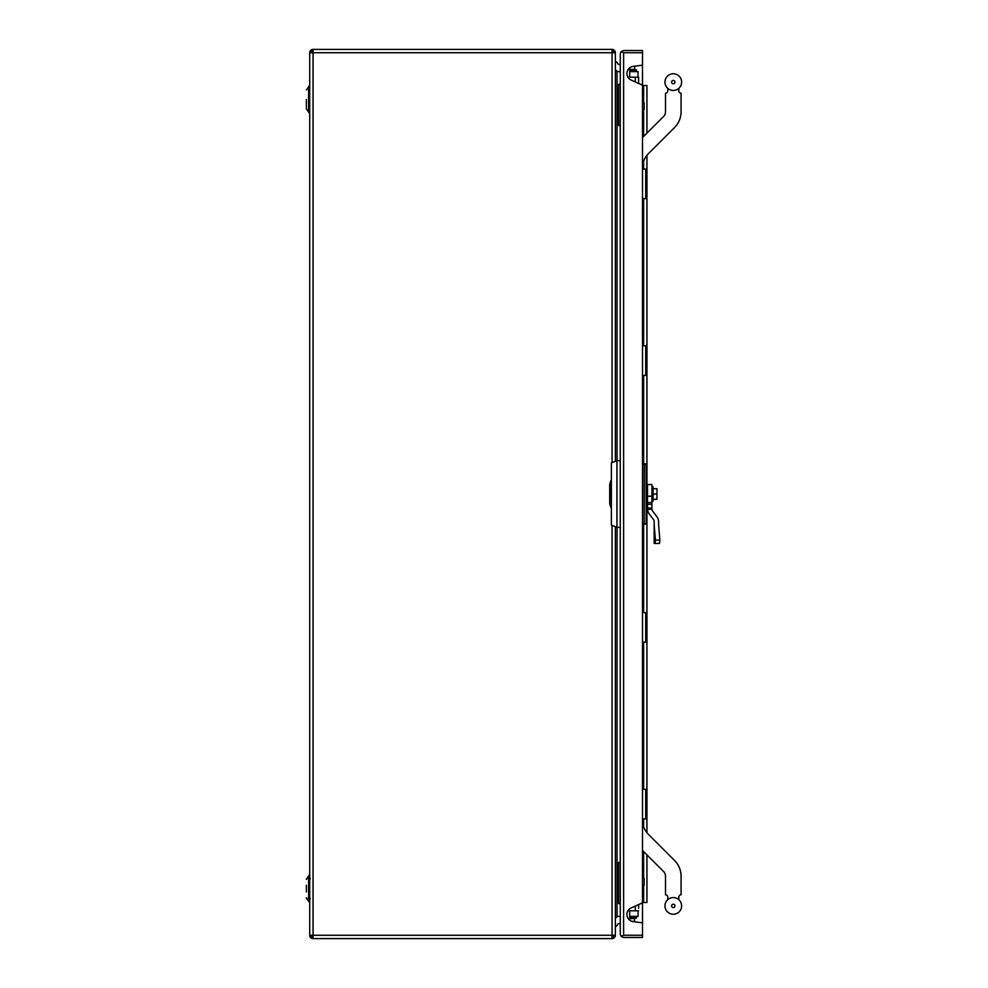 <?xml version="1.0" encoding="UTF-8"?>
<svg xmlns="http://www.w3.org/2000/svg" width="988" height="988" viewBox="0 0 988 988"><rect width="100%" height="100%" fill="white"/><g stroke="black" fill="none" stroke-linecap="round" stroke-linejoin="round"><path stroke-width="1.48" d="M615.376 918.037L617.043 916.37L620.266 916.37M620.266 71.63L617.043 71.63L615.376 69.963M615.376 461.273L615.376 52.735A3.335 3.335 0 0 0 612.041 49.4L313.048 49.4A3.335 3.335 0 0 0 309.713 52.735L309.713 935.265A3.335 3.335 0 0 0 313.048 938.6L612.041 938.6A3.335 3.335 0 0 0 615.376 935.265L615.376 526.728M306.379 885.248L306.379 891.917M306.379 99.418L306.379 108.878L306.379 99.418M306.379 879.406L309.713 874.417M642.496 50.512L623.601 50.512L621.119 51.623L623.601 52.735L642.496 52.735L642.496 50.512L623.601 50.512M620.266 934.154L620.266 527.345L616.932 527.345L616.932 460.655L620.266 460.655L620.266 53.846L620.266 934.154L621.242 936.513L623.601 937.489L642.496 937.489L642.496 922.817L633.456 921.668A7.225 7.225 0 0 1 632.147 907.54L642.496 902.81L642.496 85.19L631.567 80.263A7.225 7.225 0 0 1 633.456 66.332L642.496 65.183L642.496 84.412L640.767 84.412L642.496 85.19M646.942 854.879L646.942 902.476L642.496 902.476M646.942 133.121L646.942 85.524L642.496 85.524M646.942 155.338L646.942 485.108M646.942 502.892L646.942 832.662M627.936 77.188L629.714 77.188L629.714 67.826M629.714 920.174L629.714 910.813L627.936 910.813M638.606 908.429L638.606 904.588L638.606 908.429M629.714 77.188L638.606 77.188L638.606 83.437L638.606 79.583M629.714 910.813L638.606 910.813M642.496 935.265L623.601 935.265L621.119 936.377M642.496 885.248L644.164 885.248L644.164 878.579L642.496 878.579M642.496 109.421L644.164 109.421L644.164 102.752L642.496 102.752M629.714 916.37L638.05 916.37L638.05 910.813M638.05 77.188L638.05 71.63L629.714 71.63M640.792 903.588L642.496 903.588L642.496 922.817M642.496 65.183L642.496 52.735M621.119 51.623L620.266 53.846M610.819 507.338L609.707 503.719L609.707 484.268L610.819 480.662L611.374 507.338M620.266 460.655L620.266 527.345M616.932 527.345L611.374 525.122L611.374 462.878L616.932 460.655M646.374 463.878L646.387 524.06L644.225 524.22M644.164 523.726L642.496 523.726L644.164 523.726M646.325 463.78L644.164 463.928L644.176 524.122L644.386 464.261L646.325 464.002M646.325 523.998L644.386 523.726M647.498 485.108L646.387 485.108M646.387 502.892L647.498 502.892M651.944 501.225L653.056 501.225L653.056 486.775L651.944 486.775M651.944 491.802L651.944 484.552L647.498 484.552L647.498 496.198L651.944 496.198L651.944 491.802M651.944 502.559L647.498 502.559L647.523 509.314L651.944 509.314L651.944 496.198M658.613 543.462L659.527 543.462L659.873 540.127L655.427 540.127L654.34 526.703A22.032 8.892 90 0 1 654.217 524.554A22.032 8.892 90 0 1 654.167 522.38L654.167 521.232A2.223 2.223 0 0 0 653.723 519.898L649.277 513.97A8.892 8.892 0 0 1 647.523 509.314M654.167 522.38L654.167 543.462L659.527 543.462M655.427 540.127L655.081 543.462M651.944 509.314L651.944 509.376A2.223 2.223 0 0 0 652.389 510.71L656.835 516.638A8.892 8.892 0 0 1 658.613 521.973L658.613 524.023A5.508 2.223 90 0 0 658.625 524.566A5.508 2.223 90 0 0 658.65 525.097L659.873 540.127M647.498 502.559L647.498 496.198M653.056 494L656.946 494L656.946 499.298L653.056 499.298M653.056 488.702L656.946 488.702L656.946 494M644.164 464.261L642.496 464.261M645.72 789.326L645.72 818.891L646.831 818.891L646.831 789.326L642.496 789.326M645.72 818.891L642.496 818.891M645.72 612.597L645.72 642.163L646.831 642.163L646.831 612.597L642.496 612.597M645.72 642.163L642.496 642.163M645.72 345.837L645.72 375.403L646.831 375.403L646.831 345.837L642.496 345.837M646.831 351.728L646.831 360.62M645.72 375.403L642.496 375.403M645.72 169.109L645.72 198.674L646.831 198.674L646.831 169.109L642.496 169.109M645.72 198.674L642.496 198.674M642.496 137.567L663.553 116.51A6.669 6.669 0 0 0 665.504 111.792L665.504 93.205A2.223 2.223 0 0 0 667.752 90.982L667.752 88.34M678.842 88.315L678.842 90.982A2.223 2.223 0 0 0 681.065 93.205L681.065 111.792A22.23 22.23 0 0 1 674.557 127.514L648.671 153.387A22.23 22.23 0 0 0 642.496 165.268M673.285 83.758A1.667 1.667 0 0 0 674.952 82.09A1.667 1.667 0 0 0 673.285 80.423A1.667 1.667 0 0 0 671.618 82.09A1.667 1.667 0 0 0 673.285 83.758M673.285 90.427A8.336 8.336 0 0 1 664.949 82.09A8.336 8.336 0 0 1 673.285 73.754A8.336 8.336 0 0 1 681.621 82.09A8.336 8.336 0 0 1 673.285 90.427M642.496 850.433L663.553 871.49A6.669 6.669 0 0 1 665.504 876.208L665.504 894.795A2.223 2.223 0 0 1 667.752 897.018L667.752 899.66M642.496 822.732A22.23 22.23 0 0 0 648.671 834.613L674.557 860.486A22.23 22.23 0 0 1 681.065 876.208L681.065 894.795A2.223 2.223 0 0 0 678.842 897.018L678.842 899.685M673.285 907.577A1.667 1.667 0 0 0 674.952 905.91A1.667 1.667 0 0 0 673.285 904.242A1.667 1.667 0 0 0 671.618 905.91A1.667 1.667 0 0 0 673.285 907.577M673.285 897.573A8.336 8.336 0 0 0 664.949 905.91A8.336 8.336 0 0 0 673.285 914.246A8.336 8.336 0 0 0 681.621 905.91A8.336 8.336 0 0 0 673.285 897.573M629.714 918.21L636.408 918.21L636.408 917.321L629.714 917.321M634.308 921.779L634.716 918.593L629.714 918.593M629.714 916.926L634.716 916.37M634.716 921.372L631.987 921.372M615.376 61.627A2.223 2.223 0 0 1 617.599 63.85L620.266 64.813M618.71 71.63A3.335 3.335 0 0 1 615.376 68.296M620.266 862.462L618.599 862.462L618.599 903.588L620.266 903.588M620.266 84.412L618.599 84.412L618.599 125.538L620.266 125.538M631.987 66.628L634.308 66.221M629.714 69.407L634.716 69.407L634.716 66.628M634.716 71.63L629.714 71.074M629.714 70.679L636.408 70.679L636.408 69.79L629.714 69.79M620.266 923.187L617.599 924.15A2.223 2.223 0 0 1 615.376 926.374M615.376 919.705A3.335 3.335 0 0 1 618.71 916.37M614.4 937.624A3.335 3.335 0 0 0 615.376 935.265L612.041 935.265L614.4 937.624M313.048 49.4L313.048 52.735L615.376 52.735A3.335 3.335 0 0 0 614.4 50.376L612.041 52.735L612.041 49.4M612.041 938.6L612.041 935.265L313.048 935.265L310.689 937.624A3.335 3.335 0 0 0 313.048 938.6L313.048 52.735L310.689 50.376A3.335 3.335 0 0 0 309.713 52.735L313.048 52.735M306.379 898.043L308.602 901.18L308.602 876.257L309.713 874.689M309.713 935.265L313.048 935.265M306.379 108.878L308.602 112.015L308.602 86.821L309.713 85.252M612.041 52.735L612.041 462.606M612.041 525.394L612.041 935.265M617.043 916.37L617.043 527.345M617.043 460.655L617.043 71.63M643.608 85.524L643.608 102.752M643.608 109.421L643.608 136.455M643.608 161.229L643.608 169.109M643.608 198.674L643.608 345.837M643.608 375.403L643.608 464.261M643.608 523.726L643.608 612.597M643.608 642.163L643.608 789.326M643.608 818.891L643.608 826.771M643.608 851.545L643.608 878.579M643.608 885.248L643.608 902.476M635.272 77.188L635.272 81.93M635.272 906.107L635.272 910.813M623.601 935.265L623.601 52.735M644.164 523.504L642.496 523.504M647.498 504.263L651.944 504.263M654.34 543.462L654.34 526.703M651.944 508.005L647.498 508.005M646.164 464.261L646.164 523.726M310.269 878.443L309.713 879.691M309.713 902.476L306.379 897.759M308.602 901.18L309.713 902.76M308.602 875.986L306.379 879.122M308.602 86.821L306.379 89.957M308.602 112.015L309.713 113.595M310.269 898.722L309.713 897.475"/></g></svg>
